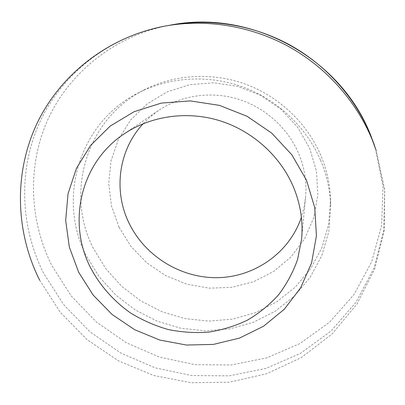 <?xml version="1.0" encoding="UTF-8"?>
<svg xmlns="http://www.w3.org/2000/svg" width="405" height="405" viewBox="0 0 405 405"><rect width="100%" height="100%" fill="white"/><g stroke="black" fill="none" stroke-linecap="round" stroke-linejoin="round"><path stroke-width="0.3" stroke-dasharray="2.02 1.52" d="M39.649 280.154L60.254 312.255L86.913 339.506L118.483 360.865L153.682 375.481L191.119 382.73L229.291 382.204L266.596 373.759L301.391 357.539L332.034 334.039L356.932 304.12L374.686 269.047L384.188 230.44L384.75 190.198L376.159 150.376L384.689 190.396L383.803 230.435L373.911 268.393L355.868 302.459L330.895 331.153L300.439 353.373L266.055 368.393L229.357 375.825L191.924 375.592L155.272 367.867L120.842 353.064L89.976 331.811L63.894 304.919L43.694 273.395C20.366 227.002 17.795 170.626 39.761 122.209C61.95 74.029 108.986 36.374 165.68 25.966M320.552 160.253C326.845 175.162 330.232 190.482 330.713 206.201L328.809 231.574L321.788 255.641L310.068 277.466L294.238 296.252L275.015 311.364L253.206 322.345L229.66 328.885L205.249 330.85L180.838 328.242L157.261 321.205L135.321 310.017L115.759 295.063L99.25 276.838L86.392 255.945C56.948 199.523 78.276 122.659 138.768 92.654C169.842 76.818 208.605 74.459 243.172 87.095C277.663 99.903 306.393 127.231 320.552 160.253M143.157 123.707L150.366 116.741L158.365 110.6C180.64 95.504 210.342 90.897 237.401 98.906C264.414 107.047 287.388 127.474 298.414 152.933C304.57 167.478 306.944 182.392 305.542 197.665L304.018 207.633L301.386 217.308M375.308 147.921L382.993 186.614L381.657 225.241L371.699 261.817L353.955 294.597L329.594 322.183L299.994 343.521L266.657 357.914L231.123 364.986L194.906 364.652L159.474 357.089L126.218 342.691L96.415 322.056L71.26 295.984L51.794 265.437C29.393 220.624 26.933 166.258 47.922 119.46C69.128 72.88 114.038 36.263 168.369 25.5M93.363 248.386C64.866 193.499 85.835 118.807 144.555 89.692C174.727 74.317 212.291 72.019 245.759 84.245C279.161 96.643 306.97 123.1 320.679 155.12C326.774 169.579 330.055 184.437 330.52 199.7L328.678 224.345L321.874 247.738L310.508 268.971L295.149 287.272L276.493 302.014L255.317 312.741L232.45 319.155L208.737 321.114L185.019 318.619L162.116 311.809L140.813 300.955L121.824 286.421L105.816 268.702L93.363 248.386M119.035 227.185L111.456 205.856L108.707 183.424L111.005 160.932L118.366 139.467L130.547 120.133L147.055 103.969L167.128 91.9L189.778 84.675L213.81 82.777L237.922 86.397L260.764 95.388L281.045 109.259L297.64 127.236L309.653 148.281L316.477 171.204L317.844 194.729L313.794 217.606L304.661 238.656L291.038 256.876L273.709 271.436L253.591 281.728L231.69 287.358L209.041 288.158L186.685 284.153L165.615 275.577L146.772 262.82L131.002 246.453L119.035 227.185M158.365 110.6L123.859 134.08M305.542 197.665L301.583 239.213M144.555 89.692L138.768 92.654M330.52 199.7L330.713 206.201"/><path stroke-width="0.61" d="M165.68 25.966L165.802 25.945C206.575 18.741 250.822 25.92 288.507 46.453C326.071 67.215 356.025 100.769 371.987 139.229L376.159 150.376M90.452 267.518C67.281 222.522 80.291 163.028 123.859 134.08C150.371 116.103 186.133 110.656 218.882 120.442C251.586 130.369 279.501 155.115 292.886 185.708C300.358 203.189 303.259 221.024 301.583 239.213L297.574 259.504C292.977 272.459 286.563 284.33 278.331 295.113C269.198 305.102 258.795 313.5 247.116 320.304C234.895 326.096 222.067 330.04 208.621 332.125C195.028 333.128 181.516 332.247 168.075 329.493C154.877 325.701 142.408 320.218 130.663 313.04C113.775 301.204 99.979 285.621 90.452 267.518M301.386 217.308C289.418 252.816 254.765 276.934 217.91 277.668C181.01 278.407 145 256.299 129.013 223.054C113.273 191.008 118.331 150.22 143.157 123.707M168.369 25.5L170.875 25.034C210.398 18.053 253.216 24.999 289.681 44.864C326.02 64.952 355.003 97.423 370.474 134.688L375.308 147.921M306.479 180.215L314.761 207.724L316.426 235.831L311.556 263.022L300.586 287.904L284.254 309.293L263.523 326.248L239.507 338.094L213.394 344.412L186.422 345.04L159.788 340.048L134.662 329.71L112.129 314.508L93.18 295.088L78.671 272.276L69.326 247.045L65.671 220.487L68.02 193.823L76.434 168.338L90.68 145.329L110.206 126.071L134.136 111.684L161.301 103.088L190.264 100.906L219.424 105.371L247.116 116.311L271.74 133.134L291.894 154.862L306.479 180.215M165.812 25.94C108.98 36.283 60.375 74.145 36.845 123.773C13.542 173.598 15.572 232.252 39.649 280.154M170.885 25.034C251.383 9.163 340.387 57.95 370.428 134.576L374.514 145.491"/></g></svg>
